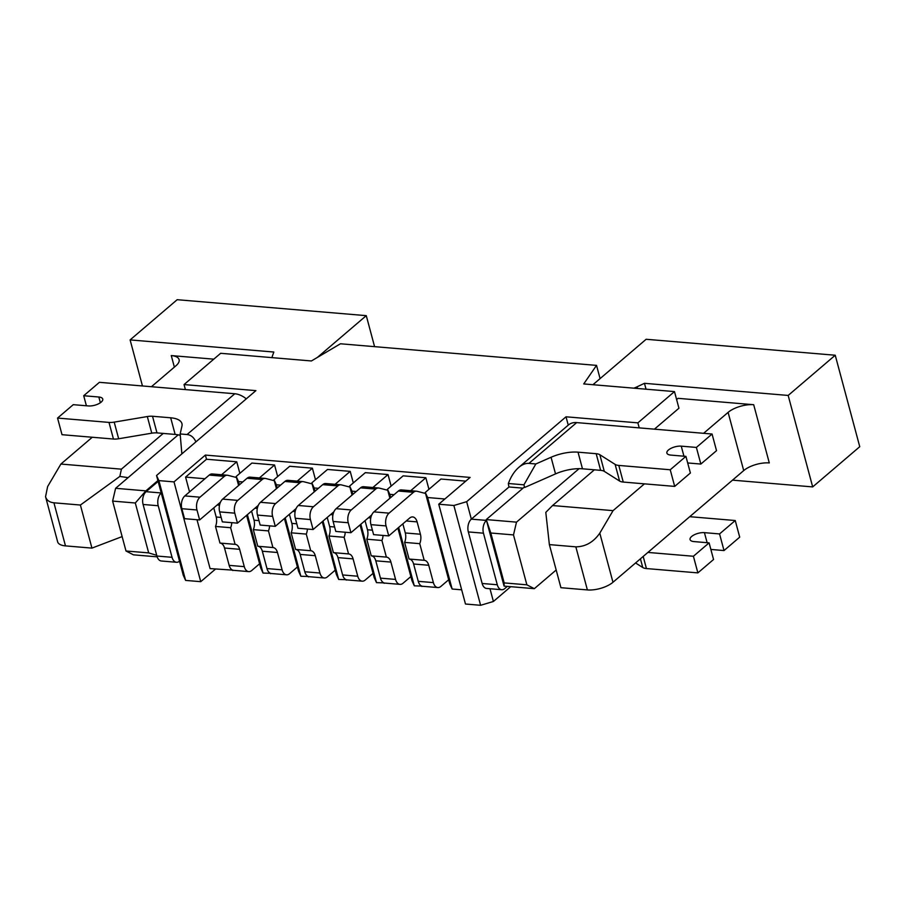 <?xml version="1.0" encoding="UTF-8"?>
<svg xmlns="http://www.w3.org/2000/svg" width="905" height="905" viewBox="0 0 905 905"><rect width="100%" height="100%" fill="white"/><g stroke="black" fill="none" stroke-linecap="round" stroke-linejoin="round"><path stroke-width="1.36" d="M394.037 494.696L389.806 494.345L390.666 497.58M398.664 527.434L414.309 585.829L421.775 586.078M356.219 491.506L351.977 491.155L352.848 494.39M360.846 524.244L376.491 582.628L383.958 582.888M318.402 488.315L314.159 487.965L315.031 491.2M323.028 521.042L338.674 579.438L346.14 579.698M280.584 485.125L276.342 484.763L277.213 488.01M285.211 517.852L300.856 576.247L308.322 576.508M242.766 481.935L238.524 481.573L239.395 484.82M247.393 514.662L263.038 573.057L270.493 573.318M204.949 478.745L185.582 477.105L189.541 491.901M196.996 519.73L210.084 568.589L232.676 570.127M489.99 588.736L493.406 601.474L480.612 605.298L453.869 505.499L438.744 504.221L470.114 477.421L205.378 455.079L174.009 481.89L158.873 480.612L185.616 580.41L183.285 575.297L156.542 475.498L255.9 390.632L184.043 384.568L220.65 353.301L311.422 360.959L340.45 343.776L596.531 365.382L583.725 383.935L674.485 391.594L637.878 422.861L639.224 427.884M453.869 505.499L466.663 501.675L471.335 519.142A9.457 5.645 94.8 0 0 468.338 531.925L482.15 583.487A9.457 5.645 94.8 0 0 486.585 588.442L501.721 589.721A9.457 5.645 94.8 0 0 504.741 588.612L507.343 586.395M568.25 425.135L566.021 416.798L466.663 501.675M566.021 416.798L637.878 422.861M156.542 475.498L158.873 480.612M215.537 569.053L200.74 581.677L185.616 580.41M493.406 601.474L510.725 586.678M480.612 605.298L465.475 604.02L438.744 504.221M174.009 481.89L200.74 581.677M654.428 429.162L678.942 408.223L674.485 391.594M184.043 384.568L185.389 389.591M148.68 552.898L135.309 502.999L112.616 501.087L125.987 550.987L148.68 552.898L156.712 555.308M112.616 501.087L115.614 488.304L178.206 434.841M157.153 556.835L133.442 554.833L125.987 550.987M115.614 488.304L145.875 490.861L157.9 480.578M135.309 502.999L145.875 490.861L146.09 491.687L158.126 481.415M579.087 468.677L516.495 522.14L513.497 534.923L526.868 584.822L534.323 588.669L556.179 570.003M513.497 534.923L490.804 533L504.176 582.899L526.868 584.822M534.323 588.669L504.074 586.112L486.245 519.583L516.495 522.14M524.504 486.901L486.245 519.583L490.804 533M504.074 586.112L504.176 582.899M596.531 365.382L600.083 378.618M185.582 477.105L206.498 459.242L236.748 461.799L239.848 473.349M205.378 455.079L206.498 459.242M444.864 498.994L427.624 497.535L452.138 589.019L461.674 589.822M238.603 485.487L236.194 476.471L251.884 463.066L274.566 464.989L277.665 476.539M276.421 488.677L274.011 479.661L289.702 466.267L312.395 468.179L315.483 479.729M314.239 491.868L311.829 482.851L327.519 469.457L350.212 471.369L353.301 482.919M352.068 495.058L349.647 486.042L365.337 472.648L388.03 474.559L391.13 486.109M389.885 498.248L387.464 489.232L403.155 475.838L425.848 477.75L428.947 489.3M452.138 589.019L449.796 583.906L425.282 492.433L440.973 479.028L465.781 481.121M263.038 573.057L260.708 567.955L246.601 515.341M221.589 474.74L236.748 461.799M236.194 476.471L238.524 481.573M232.777 570.501L233.422 570.308M300.856 576.247L298.526 571.146L284.419 518.531M259.407 477.931L274.566 464.989M274.011 479.661L276.342 484.763M270.595 573.702L271.24 573.499M338.674 579.438L336.343 574.336L322.248 521.721M297.225 481.121L312.395 468.179M311.829 482.851L314.159 487.965M308.424 576.892L309.069 576.7M376.491 582.628L374.161 577.526L360.066 524.911M335.054 484.322L350.212 471.369M349.647 486.042L351.977 491.155M346.242 580.082L346.887 579.89M414.309 585.829L411.979 580.716L397.883 528.101M372.871 487.512L388.03 474.559M387.464 489.232L389.806 494.345M384.059 583.273L384.704 583.08M410.689 490.702L425.848 477.75M425.282 492.433L427.624 497.535M421.877 586.463L422.522 586.27M236.465 477.512L227.958 475.329A9.457 5.645 -85.2 0 0 227.393 475.238A9.457 5.645 -85.2 0 0 224.372 476.347L199.971 497.196A9.457 5.645 -85.2 0 0 196.973 509.979L199.643 519.956L220.469 502.162M227.393 475.238L212.268 473.96A9.457 5.645 -85.2 0 0 209.247 475.068L184.846 495.917L199.971 497.196M184.846 495.917A9.457 5.645 -85.2 0 0 181.837 508.701L184.518 518.678L199.643 519.956M213.761 507.897L216.193 517.004A9.457 5.645 -85.2 0 1 215.514 526.439L230.639 527.717L235.096 544.346A9.457 5.645 -85.2 0 1 235.209 544.358A9.457 5.645 -85.2 0 1 239.644 549.312L244.282 566.643A9.457 5.645 -85.2 0 0 248.717 571.609A9.457 5.645 -85.2 0 0 251.748 570.501L259.588 563.792M215.514 526.439L219.972 543.068L235.096 544.346M220.186 543.091A9.457 5.645 -85.2 0 1 224.519 548.034L229.157 565.365L244.282 566.643M248.717 571.609L233.592 570.331A9.457 5.645 -85.2 0 1 229.157 565.365M231.759 522.66A9.457 5.645 -85.2 0 1 230.639 527.717M272.134 357.645A18.926 7.851 165 0 1 272.394 356.061L273.83 352.034L130.116 339.907L142.458 385.96M213.795 359.161L171.271 355.575A18.926 7.851 165 0 1 179.1 359.602A18.926 7.851 165 0 1 175.943 365.778L151.429 386.718M646.034 389.195L644.462 383.313L788.176 395.44L835.236 355.235L646.136 339.273L592.945 384.716M732.518 480.148L812.679 486.913L788.176 395.44M703.592 433.314L728.106 412.375A18.926 7.851 165 0 1 753.695 404.716L678.06 398.336L676.623 399.558M374.58 346.649L366.276 315.653L317.372 357.43M366.276 315.653L177.176 299.702L130.116 339.907M637.493 388.471L637.052 386.831A18.926 7.851 165 0 1 633.896 388.166M637.052 386.831L644.462 383.313M812.679 486.913L859.75 446.708L835.236 355.235M753.695 404.716L769.295 462.93A18.926 7.851 -15 0 0 743.706 470.589L728.106 412.375M587.379 589.924L575.84 546.846L549.369 544.606L560.919 587.696L587.379 589.924A18.926 7.851 -15 0 0 612.968 582.266L743.706 470.589M594.381 469.808L552.548 505.544L613.058 510.646L599.8 533.135C593.533 542.14 585.546 546.711 575.84 546.846M613.058 510.646L644.439 483.847M549.369 544.606L545.806 512.366L552.548 505.544M122.13 536.586L91.937 548.113L80.398 505.035L53.927 502.807L65.477 545.885L91.937 548.113M163.239 433.427L121.406 469.163L60.895 464.05L47.637 486.539L45.555 496.687L57.649 541.846A18.926 7.851 -15 0 0 65.477 545.885M60.895 464.05L92.276 437.251M121.406 469.163L119.845 476.426L128.091 477.648M119.845 476.426L80.398 505.035M45.555 496.687C46.641 500.284 49.436 502.32 53.927 502.807M674.689 486.404L670.232 469.763L685.922 456.369L690.379 472.998L674.689 486.404L623.251 482.06L618.794 465.43L670.232 469.763M623.251 482.06A11.799 4.887 -15 0 1 619.586 481.03L604.302 471.369A11.799 4.887 165 0 0 600.637 470.34L582.481 468.801A27.229 11.29 165 0 0 555.523 473.892L524.651 487.478L523.938 484.82L508.372 483.508A19.865 13.643 -130.5 0 0 508.995 486.969L471.335 519.142L486.471 520.409A9.457 5.645 94.8 0 0 483.462 533.192L497.286 584.754A9.457 5.645 94.8 0 0 501.721 589.721M523.033 488.157L508.995 486.969M523.938 484.82L535.828 463.971L528.939 463.383C525.613 463.156 522.23 464.491 518.757 467.41C514.368 471.267 510.906 476.63 508.372 483.508M535.828 463.971L551.066 457.263A27.229 11.29 165 0 1 578.024 452.172L596.18 453.699A11.799 4.887 165 0 1 599.845 454.729L615.129 464.401A11.799 4.887 -15 0 0 618.794 465.43M518.757 467.41L568.453 424.965A19.865 13.643 49.5 0 1 576.677 422.601L712.065 434.027L696.386 447.432L681.25 446.154A9.457 3.925 -15 0 0 671.306 448.19A9.457 3.925 -15 0 0 666.883 453.077A9.457 3.925 -15 0 0 670.797 455.091L685.922 456.369M696.386 447.432L700.843 464.061L716.522 450.667L712.065 434.027M700.843 464.061L687.687 462.953M697.868 572.888L713.559 559.494L709.101 542.864L693.411 556.258L697.868 572.888L646.43 568.555A11.799 4.887 165 0 1 642.765 567.526L635.559 562.967M689.746 516.687L735.245 520.522L739.702 537.151L724.011 550.557L710.866 549.448M693.411 556.258L647.912 552.423M709.101 542.864L693.965 541.586A9.457 3.925 165 0 1 690.062 539.561A9.457 3.925 165 0 1 694.486 534.685A9.457 3.925 165 0 1 704.429 532.649L719.554 533.927L724.011 550.557M735.245 520.522L719.554 533.927M180.276 435.35A27.229 11.29 165 0 0 175.14 434.434L156.984 432.895A11.799 4.887 165 0 0 151.78 433.178L118.657 438.755A11.799 4.887 -15 0 1 113.453 439.038L62.015 434.694L57.558 418.065L108.996 422.409A11.799 4.887 -15 0 0 114.2 422.126L147.323 416.549A11.799 4.887 165 0 1 152.526 416.266L170.683 417.793A27.229 11.29 165 0 1 181.939 423.608A27.229 11.29 165 0 1 181.95 426.108L180.152 433.948L187.052 434.536C190.944 434.943 193.885 437.398 195.899 441.889M100.365 402.725L98.837 397.012A9.457 3.925 -15 0 1 102.74 399.026A9.457 3.925 -15 0 1 98.317 403.913A9.457 3.925 -15 0 1 88.373 405.938L73.248 404.671L57.558 418.065M187.052 434.536L234.791 393.754L99.392 382.329L83.713 395.734L98.837 397.012M176.475 562.277L161.339 560.998A9.457 5.645 -85.2 0 1 156.904 556.032L143.092 504.47A9.457 5.645 -85.2 0 1 146.09 491.687L161.226 492.965A9.457 5.645 -85.2 0 0 158.217 505.748L172.041 557.31A9.457 5.645 -85.2 0 0 176.475 562.277A9.457 5.645 -85.2 0 0 179.495 561.168M234.791 393.754A19.865 13.643 49.5 0 1 246.273 398.856M86.394 405.779L83.713 395.734M180.152 433.948L181.871 453.869M274.283 480.702L265.776 478.519A9.457 5.645 -85.2 0 0 265.222 478.428A9.457 5.645 -85.2 0 0 262.19 479.537L237.789 500.386A9.457 5.645 -85.2 0 0 234.791 513.169L237.461 523.147L258.298 505.352M265.222 478.428L250.085 477.15A9.457 5.645 -85.2 0 0 247.065 478.259L222.664 499.108L237.789 500.386M222.664 499.108A9.457 5.645 -85.2 0 0 219.655 511.891L222.336 521.868L237.461 523.147M251.579 511.087L254.022 520.194A9.457 5.645 -85.2 0 1 253.332 529.629L268.457 530.907L272.914 547.536A9.457 5.645 -85.2 0 1 273.027 547.548A9.457 5.645 -85.2 0 1 277.462 552.503L282.1 569.833A9.457 5.645 -85.2 0 0 286.534 574.799A9.457 5.645 -85.2 0 0 289.566 573.691L297.406 566.983M253.332 529.629L257.789 546.258L272.914 547.536M258.016 546.281A9.457 5.645 -85.2 0 1 262.337 551.224L266.975 568.566L282.1 569.833M286.534 574.799L271.409 573.521A9.457 5.645 -85.2 0 1 266.975 568.566M269.577 525.85A9.457 5.645 -85.2 0 1 268.457 530.907M312.112 483.892L303.594 481.709A9.457 5.645 -85.2 0 0 303.039 481.618A9.457 5.645 -85.2 0 0 300.007 482.727L275.606 503.576A9.457 5.645 -85.2 0 0 272.609 516.359L275.278 526.337L296.116 508.542M303.039 481.618L287.914 480.34A9.457 5.645 -85.2 0 0 284.883 481.449L260.482 502.298L275.606 503.576M260.482 502.298A9.457 5.645 -85.2 0 0 257.484 515.081L260.154 525.058L275.278 526.337M289.396 514.278L291.84 523.384A9.457 5.645 -85.2 0 1 291.15 532.819L306.275 534.097L310.732 550.726A9.457 5.645 -85.2 0 1 310.845 550.738A9.457 5.645 -85.2 0 1 315.279 555.693L319.929 573.023A9.457 5.645 -85.2 0 0 324.363 577.99A9.457 5.645 -85.2 0 0 327.384 576.881L335.223 570.173M291.15 532.819L295.607 549.448L310.732 550.726M295.833 549.471A9.457 5.645 -85.2 0 1 300.155 554.426L304.793 571.756L319.929 573.023M324.363 577.99L309.227 576.711A9.457 5.645 -85.2 0 1 304.793 571.756M307.395 529.052A9.457 5.645 -85.2 0 1 306.275 534.097M349.93 487.082L341.411 484.899A9.457 5.645 -85.2 0 0 340.857 484.809A9.457 5.645 -85.2 0 0 337.837 485.917L313.424 506.766A9.457 5.645 -85.2 0 0 310.426 519.549L313.096 529.527L333.934 511.732M340.857 484.809L325.732 483.53A9.457 5.645 -85.2 0 0 322.7 484.639L298.299 505.488L313.424 506.766M298.299 505.488A9.457 5.645 -85.2 0 0 295.302 518.271L297.971 528.249L313.096 529.527M327.214 517.468L329.658 526.574A9.457 5.645 -85.2 0 1 328.968 536.009L344.104 537.287L348.561 553.917A9.457 5.645 -85.2 0 1 348.663 553.928A9.457 5.645 -85.2 0 1 353.097 558.894L357.747 576.225A9.457 5.645 -85.2 0 0 362.181 581.18A9.457 5.645 -85.2 0 0 365.201 580.071L373.041 573.374M328.968 536.009L333.425 552.638L348.561 553.917M333.651 552.661A9.457 5.645 -85.2 0 1 337.972 557.616L342.622 574.947L357.747 576.225M362.181 581.18L347.045 579.901A9.457 5.645 -85.2 0 1 342.622 574.947M345.224 532.242A9.457 5.645 -85.2 0 1 344.104 537.287M387.747 490.272L379.24 488.089A9.457 5.645 -85.2 0 0 378.675 487.999A9.457 5.645 -85.2 0 0 375.654 489.107L351.242 509.956A9.457 5.645 -85.2 0 0 348.244 522.739L350.925 532.717L371.751 514.922M378.675 487.999L363.55 486.72A9.457 5.645 -85.2 0 0 360.518 487.829L336.117 508.678L351.242 509.956M336.117 508.678A9.457 5.645 -85.2 0 0 333.119 521.461L335.789 531.439L350.925 532.717M365.032 520.658L367.475 529.764A9.457 5.645 -85.2 0 1 366.785 539.199L381.921 540.477L386.378 557.107A9.457 5.645 -85.2 0 1 386.48 557.118A9.457 5.645 -85.2 0 1 390.915 562.084L395.564 579.415A9.457 5.645 -85.2 0 0 399.999 584.37A9.457 5.645 -85.2 0 0 403.019 583.261L410.87 576.564M366.785 539.199L371.242 555.84L386.378 557.107M371.469 555.851A9.457 5.645 -85.2 0 1 375.79 560.806L380.439 578.137L395.564 579.415M399.999 584.37L384.874 583.092A9.457 5.645 -85.2 0 1 380.439 578.137M383.041 535.432A9.457 5.645 -85.2 0 1 381.921 540.477M425.565 493.474L417.058 491.279A9.457 5.645 -85.2 0 0 416.492 491.189A9.457 5.645 -85.2 0 0 413.472 492.297L389.071 513.146A9.457 5.645 -85.2 0 0 386.062 525.929L388.743 535.907L409.66 518.045A9.457 5.645 -85.2 0 1 412.68 516.936A9.457 5.645 -85.2 0 1 417.115 521.891L420.418 534.233A9.457 5.645 -85.2 0 1 419.739 543.667L424.196 560.308A9.457 5.645 -85.2 0 1 424.309 560.308A9.457 5.645 -85.2 0 1 428.744 565.274L433.382 582.605A9.457 5.645 -85.2 0 0 437.816 587.56A9.457 5.645 -85.2 0 0 440.837 586.451L448.688 579.754M416.492 491.189L401.368 489.91A9.457 5.645 -85.2 0 0 398.347 491.03L373.935 511.868L389.071 513.146M373.935 511.868A9.457 5.645 -85.2 0 0 370.937 524.651L373.607 534.64L388.743 535.907M402.849 523.848L405.293 532.955A9.457 5.645 -85.2 0 1 404.614 542.389L419.739 543.667M404.614 542.389L409.071 559.03L424.196 560.308M409.286 559.041A9.457 5.645 -85.2 0 1 413.608 563.996L418.257 581.327L433.382 582.605M437.816 587.56L422.692 586.293A9.457 5.645 -85.2 0 1 418.257 581.327M209.247 475.068L224.372 476.347M181.837 508.701L196.973 509.979M221.137 517.422L216.193 517.004M217.132 505.013L219.508 505.216M224.519 548.034L239.644 549.312M171.271 355.575L174.371 367.125M612.968 582.266L599.8 533.135M576.677 422.601L528.939 463.383M483.462 533.192L468.338 531.925M497.286 584.754L482.15 583.487M704.429 532.649L707.122 542.695M643.183 556.451L646.43 568.555M640.423 558.815L642.765 567.526M683.942 456.199L681.25 446.154M555.523 473.892L551.066 457.263M582.481 468.801L578.024 452.172M600.637 470.34L596.18 453.699M604.302 471.369L599.845 454.729M619.586 481.03L615.129 464.401M156.904 556.032L172.041 557.31M143.092 504.47L158.217 505.748M113.453 439.038L108.996 422.409M118.657 438.755L114.2 422.126M151.78 433.178L147.323 416.549M156.984 432.895L152.526 416.266M175.14 434.434L170.683 417.793M247.065 478.259L262.19 479.537M219.655 511.891L234.791 513.169M258.966 520.613L254.022 520.194M254.95 508.203L257.325 508.406M262.337 551.224L277.462 552.503M284.883 481.449L300.007 482.727M257.484 515.081L272.609 516.359M296.783 523.803L291.84 523.384M292.768 511.404L295.143 511.597M300.155 554.426L315.279 555.693M322.7 484.639L337.837 485.917M295.302 518.271L310.426 519.549M334.601 526.993L329.658 526.574M330.585 514.594L332.961 514.787M337.972 557.616L353.097 558.894M360.518 487.829L375.654 489.107M333.119 521.461L348.244 522.739M372.419 530.183L367.475 529.764M368.403 517.784L370.779 517.988M375.79 560.806L390.915 562.084M398.347 491.03L413.472 492.297M370.937 524.651L386.062 525.929M420.418 534.233L405.293 532.955M406.232 520.975L417.115 521.891M413.608 563.996L428.744 565.274"/></g></svg>

